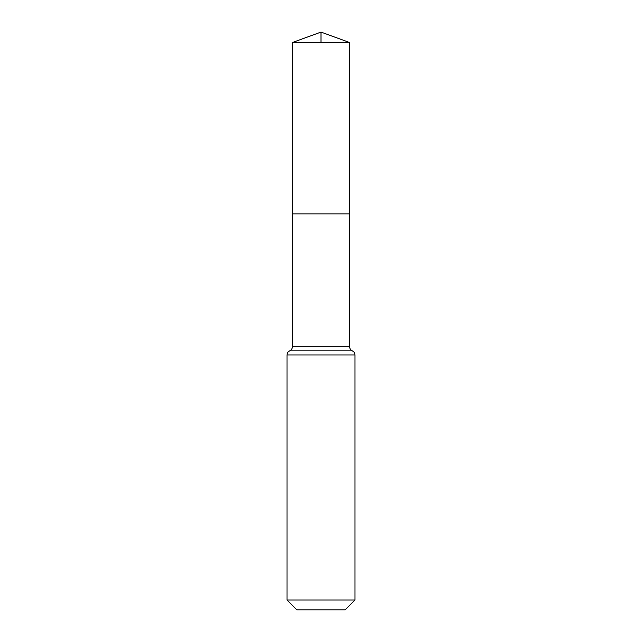 <?xml version="1.0" encoding="UTF-8"?>
<svg xmlns="http://www.w3.org/2000/svg" width="642" height="642" viewBox="0 0 642 642"><rect width="100%" height="100%" fill="white"/><g stroke="black" fill="none" stroke-linecap="round" stroke-linejoin="round"><path stroke-width="0.96" d="M292.391 346.704L292.391 213.938L349.609 213.938L292.391 213.938L292.391 42.508L349.609 42.508L349.609 346.704L292.391 346.704C292.311 348.614 291.412 349.994 289.702 350.845L352.298 350.845C350.588 349.994 349.689 348.614 349.609 346.704M287.014 600.013L354.986 600.013L345.107 609.9L296.893 609.9L287.014 600.013L287.014 354.986C287.094 353.076 287.993 351.696 289.702 350.845M292.391 42.508L321 32.1L349.609 42.508M321 42.508L321 32.1L292.391 42.508L292.391 213.938M287.014 354.986L354.986 354.986C354.906 353.076 354.007 351.696 352.298 350.845M354.986 600.013L354.986 354.986"/></g></svg>

